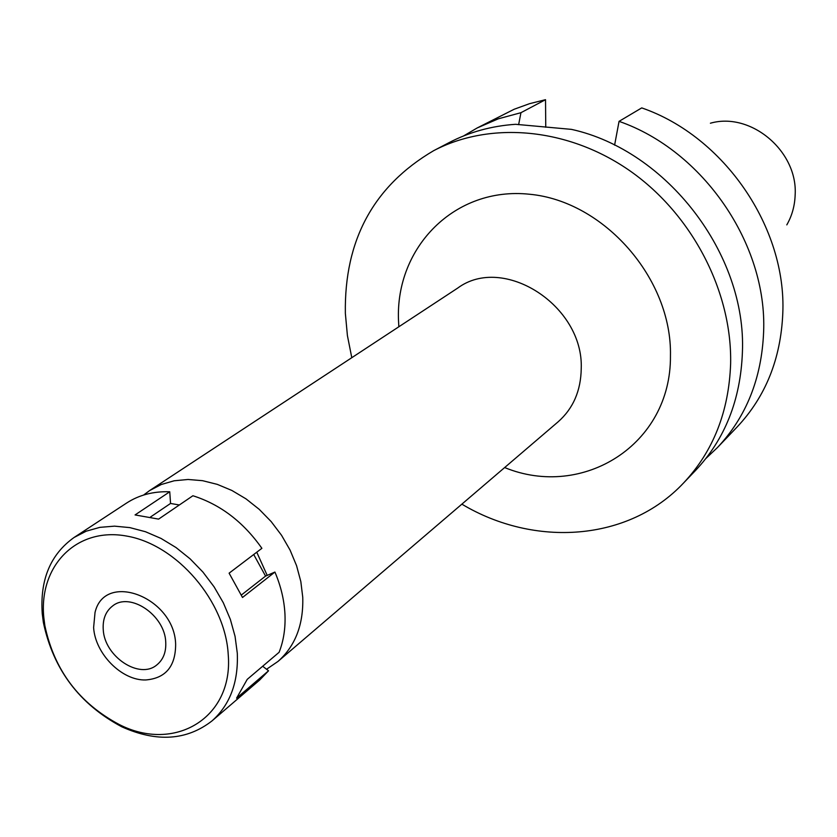 <?xml version="1.0" encoding="UTF-8"?>
<svg xmlns="http://www.w3.org/2000/svg" width="837" height="837" viewBox="0 0 837 837"><rect width="100%" height="100%" fill="white"/><g stroke="black" fill="none" stroke-linecap="round" stroke-linejoin="round"><path stroke-width="1.26" d="M786.811 224.881C791.99 215.82 794.773 205.86 795.15 195C797.954 151.235 750.789 111.583 710.404 123.217M267.191 575.396L256.76 552.2M143.598 495.044L149.572 490.608L161.227 484.529L174.159 480.783L188.043 479.475L202.544 480.679L217.296 484.372L231.912 490.482L246.005 498.862L259.208 509.325L271.157 521.566L281.546 535.293L290.094 550.139L296.57 565.697L300.828 581.558L302.753 597.315C303.549 624.695 295.294 646.07 277.978 661.439L266.553 669.255M277.978 661.439L558.164 421.785C573.188 408.487 580.878 390.764 581.234 368.594C583.755 305.589 503.33 254.134 457.682 288.095L149.572 490.608M504.648 467.559C582.719 499.605 671.305 444.792 670.447 355.851C672.184 278.784 604.042 201.006 529.444 194.236C454.847 186.316 395.43 247.229 398.496 320.299L398.841 326.775M351.791 357.692L347.407 335.574L345.357 313.362C344.185 240.177 373.616 185.95 433.65 150.681C490.649 120.821 568.626 127.684 630.617 171.313C692.534 214.994 732.176 291.925 730.628 363.718C728.891 411.72 713.176 451.509 683.473 483.085C628.608 541.455 534.623 547.701 461.867 504.156M683.473 483.085L695.568 470.436C724.988 439.153 740.599 399.804 742.398 352.387C746.761 254.375 666.89 150.283 571.42 129.369L515.561 124.305C491.581 125.937 469.442 132.026 449.166 142.583L433.65 150.681M518.626 124.692L520.949 112.692L545.525 99.687L529.528 103.683L514.2 109.239L477.163 127.967L498.339 118.802L520.949 112.692M545.755 127.266L545.525 99.687M463.583 135.939L477.163 127.967M619.056 121.355C703.206 150.545 767.403 244.352 763.616 331.975C761.712 378.314 746.301 416.857 717.393 447.607L737.146 426.954C765.573 396.707 780.795 358.895 782.783 313.53C786.738 227.748 724.141 136.232 641.728 107.9L619.056 121.355L614.599 145.157M717.393 447.607L705.957 458.425M103.233 629.487C104.322 656.553 139.633 679.979 156.948 664.819C163.309 659.566 166.239 652.002 165.736 642.136C164.941 615.268 130.091 591.665 112.681 605.915C105.744 611.251 102.606 619.108 103.233 629.487M175.644 644.134C175.634 666.357 165.674 678.305 145.753 679.958C121.899 680.805 95.136 653.812 93.618 627.541L95.031 612.464C104.677 570.656 174.41 597.294 175.644 644.134C174.41 597.294 104.677 570.656 95.031 612.464L93.618 627.541C95.136 653.812 121.899 680.805 145.753 679.958C165.674 678.305 175.634 666.357 175.644 644.134M211.96 720.939C186.745 740.504 156.697 742.461 121.804 726.809C79.421 704.22 53.275 669.433 43.367 622.446L42.258 613.824C39.841 579.779 50.45 554.335 74.074 537.48L86.284 531.171L99.885 527.352L114.533 526.149L129.871 527.613L145.502 531.736L161.028 538.432L176.042 547.555L190.135 558.865L202.931 572.069L214.084 586.831L223.312 602.755L230.363 619.411L235.061 636.371L237.29 653.163C238.461 682.27 230.018 704.869 211.96 720.939L259.679 680.021L268.541 670.793L262.661 666.252M268.541 670.793L236.578 698.163L247.239 679.351L279.119 652.285C283.67 640.661 285.605 627.886 284.946 613.95C284.203 599.983 280.855 586.026 274.923 572.048L265.57 576.097L253.716 554.512M274.923 572.048L242.5 597.472L229.108 573.167L261.887 548.319C243.379 521.985 220.372 504.46 192.897 495.745L158.611 519.107L135.06 514.933L169.744 491.769L170.549 503.455L179.338 504.983M169.744 491.769C153.433 491.214 139.068 494.97 126.649 503.016L74.074 537.48M150.524 516.994L170.549 503.455M241.401 594.992L265.57 576.097M43.806 617.455C38.669 565.885 76.512 526.724 126.722 536.078C176.869 544.625 225.519 601.374 228.239 654.785C233.492 717.989 174.483 752.976 119.168 724.486C79.013 703.09 54.248 670.134 44.853 625.616L43.806 617.455M119.168 724.486L121.804 726.809M44.853 625.616L43.367 622.446"/></g></svg>
